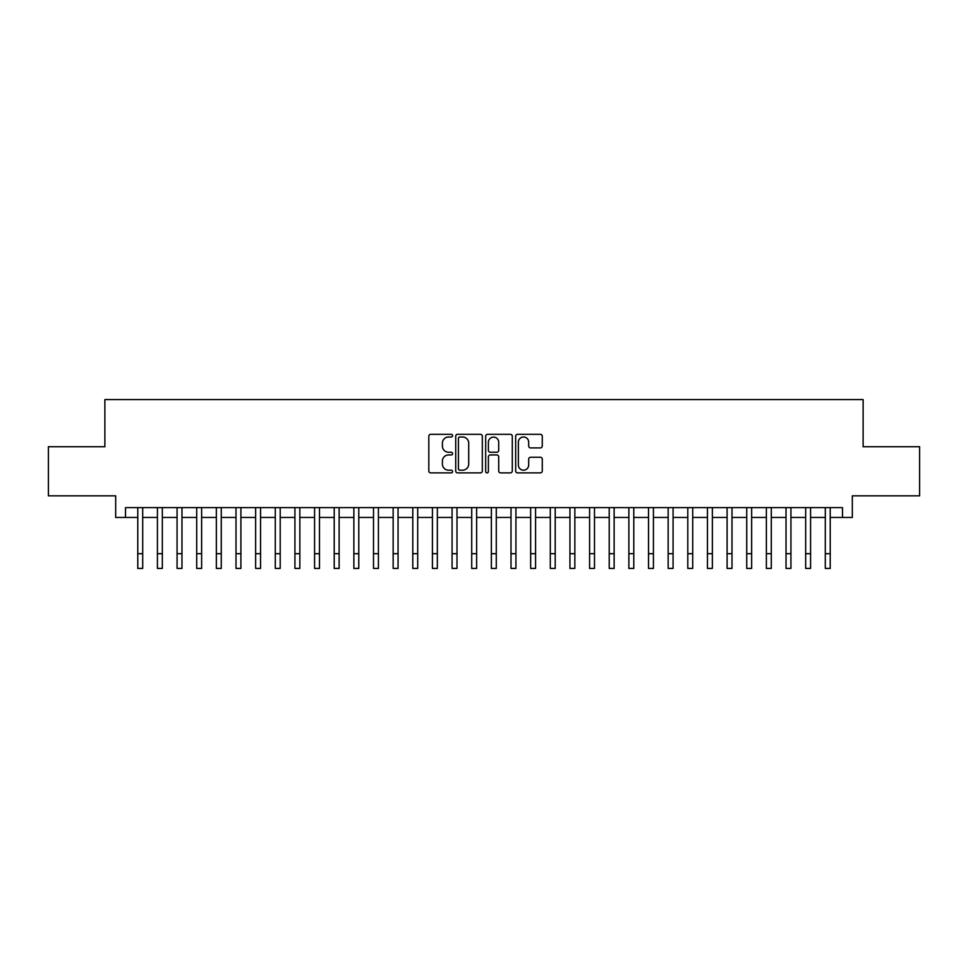 <?xml version="1.0" encoding="UTF-8"?>
<svg xmlns="http://www.w3.org/2000/svg" width="968" height="968" viewBox="0 0 968 968"><rect width="100%" height="100%" fill="white"/><g stroke="black" fill="none" stroke-linecap="round" stroke-linejoin="round"><path stroke-width="1.45" d="M452.576 435.673A1.355 1.355 0 0 0 451.221 434.317L430.736 434.317A1.924 1.924 0 0 0 428.812 436.253L428.812 470.956A1.924 1.924 0 0 0 430.736 472.88L451.221 472.88A1.355 1.355 0 0 0 452.576 471.537A1.355 1.355 0 0 0 451.221 470.182L448.571 470.182A6.171 6.171 0 0 1 442.4 464.011L442.4 461.119A6.171 6.171 0 0 1 448.571 454.948L451.221 454.948A1.355 1.355 0 0 0 452.576 453.605A1.355 1.355 0 0 0 451.221 452.25L448.571 452.25A6.171 6.171 0 0 1 442.4 446.079L442.4 443.187A6.171 6.171 0 0 1 448.571 437.016L451.221 437.016A1.355 1.355 0 0 0 452.576 435.673M540.35 447.918A1.924 1.924 0 0 0 542.274 445.982L542.274 436.253A1.924 1.924 0 0 0 540.35 434.317L517.602 434.317A1.924 1.924 0 0 0 515.666 436.253L515.666 470.956A1.924 1.924 0 0 0 517.602 472.88L540.35 472.88A1.924 1.924 0 0 0 542.274 470.956L542.274 459.195A1.924 1.924 0 0 0 540.35 457.259L530.609 457.259A1.924 1.924 0 0 0 528.685 459.195L528.685 465.027A5.155 5.155 0 0 1 523.531 470.182A5.155 5.155 0 0 1 518.364 465.027L518.364 442.182A5.155 5.155 0 0 1 523.531 437.016A5.155 5.155 0 0 1 528.685 442.182L528.685 445.982A1.924 1.924 0 0 0 530.609 447.918L540.35 447.918M125.501 517.444L125.501 507.619L842.499 507.619L842.499 517.444L852.324 517.444L852.324 495.834L919.6 495.834L919.6 446.732L863.129 446.732L863.129 399.578L104.871 399.578L104.871 446.732L48.4 446.732L48.4 495.834L115.676 495.834L115.676 517.444L137.783 517.444M482.318 436.253A1.924 1.924 0 0 0 480.382 434.317L457.634 434.317A1.924 1.924 0 0 0 455.71 436.253L455.71 470.956A1.924 1.924 0 0 0 457.634 472.88L480.382 472.88A1.924 1.924 0 0 0 482.318 470.956L482.318 436.253M487.618 434.317L510.366 434.317A1.924 1.924 0 0 1 512.29 436.253L512.29 470.956A1.924 1.924 0 0 1 510.366 472.88L500.625 472.88A1.924 1.924 0 0 1 498.701 470.956L498.701 456.884A1.924 1.924 0 0 0 496.778 454.948L490.316 454.948A1.924 1.924 0 0 0 488.392 456.884L488.392 471.537A1.355 1.355 0 0 1 487.037 472.88A1.355 1.355 0 0 1 485.682 471.537L485.682 436.253A1.924 1.924 0 0 1 487.618 434.317M142.695 517.444L157.421 517.444M162.334 517.444L177.071 517.444M181.972 517.444L196.71 517.444M201.622 517.444L216.348 517.444M221.261 517.444L235.998 517.444M240.911 517.444L255.637 517.444M260.549 517.444L275.287 517.444M280.2 517.444L294.925 517.444M299.838 517.444L314.576 517.444M319.488 517.444L334.214 517.444M339.127 517.444L353.864 517.444M358.777 517.444L373.503 517.444M378.415 517.444L393.153 517.444M398.054 517.444L412.791 517.444M417.704 517.444L432.43 517.444M437.342 517.444L452.08 517.444M456.993 517.444L471.719 517.444M476.631 517.444L491.369 517.444M496.281 517.444L511.007 517.444M515.92 517.444L530.658 517.444M535.57 517.444L550.296 517.444M555.208 517.444L569.946 517.444M574.847 517.444L589.585 517.444M594.497 517.444L609.223 517.444M614.135 517.444L628.873 517.444M633.786 517.444L648.512 517.444M653.424 517.444L668.162 517.444M673.075 517.444L687.8 517.444M692.713 517.444L707.451 517.444M712.363 517.444L727.089 517.444M732.002 517.444L746.739 517.444M751.652 517.444L766.378 517.444M771.29 517.444L786.028 517.444M790.929 517.444L805.666 517.444M810.579 517.444L825.305 517.444M830.217 517.444L842.499 517.444M459.752 437.016A1.355 1.355 0 0 0 458.409 438.371L458.409 468.839A1.355 1.355 0 0 0 459.752 470.182L462.547 470.182A6.171 6.171 0 0 0 468.718 464.011L468.718 443.187A6.171 6.171 0 0 0 462.547 437.016L459.752 437.016M498.701 442.279A5.155 5.155 0 0 0 493.547 437.113A5.155 5.155 0 0 0 488.392 442.279L488.392 450.326A1.924 1.924 0 0 0 490.316 452.25L496.778 452.25A1.924 1.924 0 0 0 498.701 450.326L498.701 442.279M137.783 553.684L142.695 553.684L142.695 568.422L137.783 568.422L137.783 507.619M142.695 553.684L142.695 507.619M157.421 553.684L162.334 553.684L162.334 568.422L157.421 568.422L157.421 507.619M162.334 553.684L162.334 507.619M177.071 553.684L181.972 553.684L181.972 568.422L177.071 568.422L177.071 507.619M181.972 553.684L181.972 507.619M196.71 553.684L201.622 553.684L201.622 568.422L196.71 568.422L196.71 507.619M201.622 553.684L201.622 507.619M216.348 553.684L221.261 553.684L221.261 568.422L216.348 568.422L216.348 507.619M221.261 553.684L221.261 507.619M235.998 553.684L240.911 553.684L240.911 568.422L235.998 568.422L235.998 507.619M240.911 553.684L240.911 507.619M255.637 553.684L260.549 553.684L260.549 568.422L255.637 568.422L255.637 507.619M260.549 553.684L260.549 507.619M275.287 553.684L280.2 553.684L280.2 568.422L275.287 568.422L275.287 507.619M280.2 553.684L280.2 507.619M294.925 553.684L299.838 553.684L299.838 568.422L294.925 568.422L294.925 507.619M299.838 553.684L299.838 507.619M314.576 553.684L319.488 553.684L319.488 568.422L314.576 568.422L314.576 507.619M319.488 553.684L319.488 507.619M334.214 553.684L339.127 553.684L339.127 568.422L334.214 568.422L334.214 507.619M339.127 553.684L339.127 507.619M353.864 553.684L358.777 553.684L358.777 568.422L353.864 568.422L353.864 507.619M358.777 553.684L358.777 507.619M373.503 553.684L378.415 553.684L378.415 568.422L373.503 568.422L373.503 507.619M378.415 553.684L378.415 507.619M393.153 553.684L398.054 553.684L398.054 568.422L393.153 568.422L393.153 507.619M398.054 553.684L398.054 507.619M412.791 553.684L417.704 553.684L417.704 568.422L412.791 568.422L412.791 507.619M417.704 553.684L417.704 507.619M432.43 553.684L437.342 553.684L437.342 568.422L432.43 568.422L432.43 507.619M437.342 553.684L437.342 507.619M452.08 553.684L456.993 553.684L456.993 568.422L452.08 568.422L452.08 507.619M456.993 553.684L456.993 507.619M471.719 553.684L476.631 553.684L476.631 568.422L471.719 568.422L471.719 507.619M476.631 553.684L476.631 507.619M491.369 553.684L496.281 553.684L496.281 568.422L491.369 568.422L491.369 507.619M496.281 553.684L496.281 507.619M511.007 553.684L515.92 553.684L515.92 568.422L511.007 568.422L511.007 507.619M515.92 553.684L515.92 507.619M530.658 553.684L535.57 553.684L535.57 568.422L530.658 568.422L530.658 507.619M535.57 553.684L535.57 507.619M550.296 553.684L555.208 553.684L555.208 568.422L550.296 568.422L550.296 507.619M555.208 553.684L555.208 507.619M569.946 553.684L574.847 553.684L574.847 568.422L569.946 568.422L569.946 507.619M574.847 553.684L574.847 507.619M589.585 553.684L594.497 553.684L594.497 568.422L589.585 568.422L589.585 507.619M594.497 553.684L594.497 507.619M609.223 553.684L614.135 553.684L614.135 568.422L609.223 568.422L609.223 507.619M614.135 553.684L614.135 507.619M628.873 553.684L633.786 553.684L633.786 568.422L628.873 568.422L628.873 507.619M633.786 553.684L633.786 507.619M648.512 553.684L653.424 553.684L653.424 568.422L648.512 568.422L648.512 507.619M653.424 553.684L653.424 507.619M668.162 553.684L673.075 553.684L673.075 568.422L668.162 568.422L668.162 507.619M673.075 553.684L673.075 507.619M687.8 553.684L692.713 553.684L692.713 568.422L687.8 568.422L687.8 507.619M692.713 553.684L692.713 507.619M707.451 553.684L712.363 553.684L712.363 568.422L707.451 568.422L707.451 507.619M712.363 553.684L712.363 507.619M727.089 553.684L732.002 553.684L732.002 568.422L727.089 568.422L727.089 507.619M732.002 553.684L732.002 507.619M746.739 553.684L751.652 553.684L751.652 568.422L746.739 568.422L746.739 507.619M751.652 553.684L751.652 507.619M766.378 553.684L771.29 553.684L771.29 568.422L766.378 568.422L766.378 507.619M771.29 553.684L771.29 507.619M786.028 553.684L790.929 553.684L790.929 568.422L786.028 568.422L786.028 507.619M790.929 553.684L790.929 507.619M805.666 553.684L810.579 553.684L810.579 568.422L805.666 568.422L805.666 507.619M810.579 553.684L810.579 507.619M825.305 553.684L830.217 553.684L830.217 568.422L825.305 568.422L825.305 507.619M830.217 553.684L830.217 507.619"/></g></svg>
